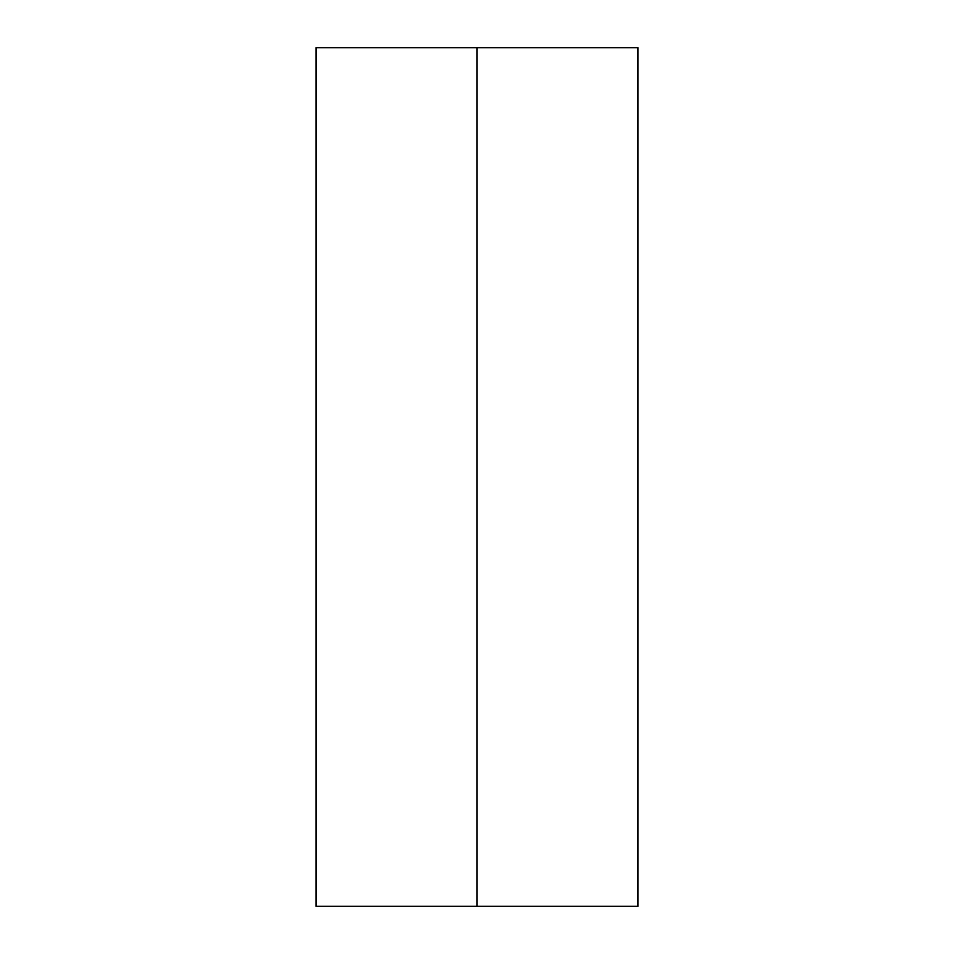 <?xml version="1.0" encoding="UTF-8"?>
<svg xmlns="http://www.w3.org/2000/svg" width="954" height="954" viewBox="0 0 954 954"><rect width="100%" height="100%" fill="white"/><g stroke="black" fill="none" stroke-linecap="round" stroke-linejoin="round"><path stroke-width="1.43" d="M477 47.7L477 906.3L477 47.7L637.987 47.7L477 47.7L477 906.3L477 47.7L316.012 47.7L477 47.7M637.987 47.7L637.987 906.3L316.012 906.3L637.987 906.3L637.987 47.7M316.012 906.3L316.012 47.7L316.012 906.3"/></g></svg>
